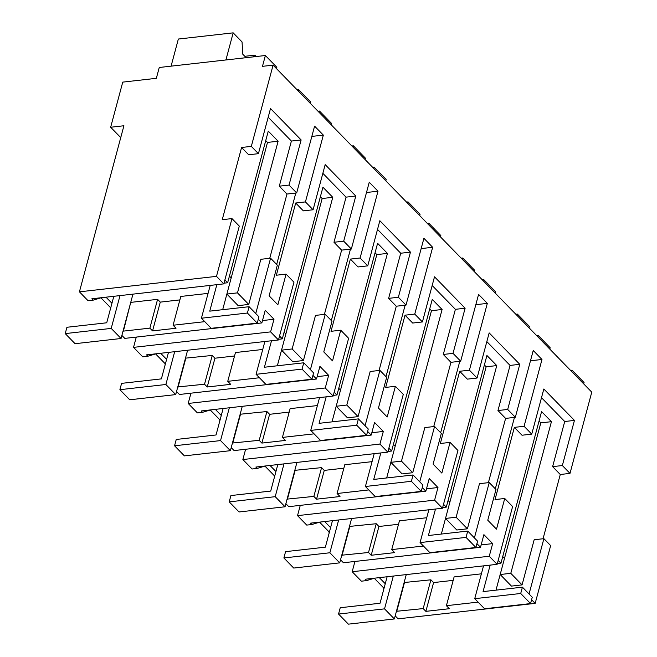 <?xml version="1.0" encoding="UTF-8"?>
<svg xmlns="http://www.w3.org/2000/svg" width="657" height="657" viewBox="0 0 657 657"><rect width="100%" height="100%" fill="white"/><g stroke="black" fill="none" stroke-linecap="round" stroke-linejoin="round"><path stroke-width="0.99" d="M231.97 218.592L222.238 219.684L241.587 147.48L251.319 146.38L273.082 65.142L262.472 66.341L265.371 55.508L159.257 67.49L156.35 78.323L122.752 82.117L110.655 127.253L123.918 125.75L79.423 291.831L88.079 300.725L93.195 300.15L91.865 298.779L223.815 283.873L216.49 276.359L231.97 218.592L239.296 226.107L223.815 283.873M79.423 291.831L216.49 276.359M101.244 297.72L93.195 300.15M204.77 321.659L173.087 325.231L176.027 328.245L152.564 330.898L149.87 328.13L123.385 331.12L130.817 302.064M111.945 303.271L106.007 297.178M395.202 615.864L398.101 618.845L535.176 603.372L550.648 545.606L543.889 538.666L534.166 539.758L522.069 584.894L510.793 573.323L551.428 421.679L541.582 411.586L500.954 563.221L498.187 560.388M374.26 578.267L383.557 587.81L383.852 589.001M354.936 561.456L352.185 571.73L361.399 581.182L366.516 580.607L365.177 579.236L497.127 564.33L489.26 556.249L492.643 543.618L483.897 534.642L480.513 547.281L343.439 562.753L340.54 559.772M319.589 522.175L328.886 531.718L329.19 532.909M300.274 505.364L297.522 515.638L306.737 525.091L311.853 524.516L310.515 523.144L442.465 508.239L434.597 500.158L437.981 487.527L429.235 478.551L425.851 491.19L288.776 506.662L285.869 503.681M264.927 466.084L274.224 475.619L274.527 476.818M245.611 449.273L242.86 459.547L252.074 468.999L257.191 468.425L255.852 467.053L387.802 452.147L379.927 444.066L383.318 431.435L374.572 422.459L371.189 435.098L234.114 450.571L231.207 447.589M210.265 409.993L219.561 419.527L219.865 420.726M190.949 393.182L188.198 403.455L197.404 412.908L202.528 412.325L201.19 410.962L333.14 396.056L325.264 387.975L328.656 375.344L319.91 366.368L316.518 379.007L179.451 394.479L176.544 391.498M155.602 353.901L164.899 363.436L165.194 364.635M136.286 337.09L133.535 347.364L142.741 356.817L147.858 356.234L146.527 354.87L278.478 339.965L270.602 331.884L273.994 319.253L265.247 310.276L261.856 322.916L258.283 319.245M121.882 335.407L124.789 338.388L261.856 322.916M100.94 297.81L110.236 307.345L110.532 308.544M110.236 307.345L110.877 307.279M149.87 328.13L157.581 299.346L131.096 302.343M152.564 330.898L160.275 302.121L157.581 299.346M160.275 302.121L179.87 299.904M173.087 325.231L180.798 296.455L208.072 293.375M226.87 294.065L237.481 292.866L278.108 141.222L267.498 142.421L231.19 277.919L229.424 276.104L231.19 277.919L226.87 294.065L238.146 305.636L248.757 304.437L260.845 259.301L270.577 258.209L277.336 265.149L269.115 295.831L274.043 300.89L277.862 304.807L286.082 274.117L293.958 282.198L278.478 339.965M237.481 292.866L248.757 304.437M251.319 146.38L258.423 153.672L270.512 108.536L301.128 139.949L289.031 185.085L279.307 186.177L286.961 194.037L269.74 258.3M279.307 186.177L291.396 141.05L268.187 117.233M241.587 147.48L248.691 154.773L258.423 153.672M224.875 279.931L227.642 282.765L268.27 131.129L278.108 141.222M224.004 283.175L227.642 282.765M289.031 185.085L296.685 192.936L286.961 194.037M273.082 65.142L591.768 392.155L569.997 473.393L562.351 465.542L574.44 420.406L543.832 388.993L531.735 434.129L524.081 426.278L541.984 359.478L533.238 350.501L515.334 417.302L507.689 409.451L519.777 364.315L489.169 332.902L477.072 378.038L469.418 370.187L487.322 303.386L478.575 294.41L460.672 361.21L453.026 353.359L465.115 308.223L434.507 276.811L422.41 321.946L414.756 314.095L432.659 247.295L423.913 238.319L406.01 305.119L398.356 297.268L410.453 252.132L379.845 220.719L367.748 265.855L360.093 258.004L377.997 191.203L369.25 182.227L351.347 249.028L343.693 241.176L355.79 196.041L325.182 164.628L313.085 209.764L305.431 201.913L323.334 135.112L314.588 126.136L296.685 192.936M265.371 55.508L276.852 67.293L276.49 68.64M110.655 127.253L120.748 137.6M583.695 383.877L584.057 382.522L572.033 370.187L571.672 371.534M569.997 473.393L560.273 474.494L543.052 538.756M478.082 602.116L446.399 605.688L454.11 576.912L481.392 573.832M396.426 611.297L423.182 608.587L425.876 611.355L449.339 608.702L446.399 605.688M531.595 599.701L535.176 603.372M383.557 587.81L384.189 587.736M385.265 583.728L379.319 577.634M374.556 578.176L366.516 580.607M352.185 571.73L489.26 556.249M481.146 544.916L492.643 543.618M476.933 543.61L480.513 547.281M423.42 546.024L391.736 549.597L399.448 520.82L426.73 517.741M341.763 555.206L368.52 552.496L371.213 555.264L394.676 552.611L391.736 549.597M328.886 531.718L329.527 531.644M330.602 527.637L324.657 521.543M319.893 522.085L311.853 524.516M297.522 515.638L434.597 500.158M426.483 488.824L437.981 487.527M422.27 487.519L425.851 491.19M368.758 489.933L337.074 493.506L344.785 464.729L372.059 461.649M287.101 499.115L313.857 496.405L316.551 499.172L340.014 496.52L337.074 493.506M274.224 475.619L274.864 475.553M275.94 471.545L269.994 465.452M265.231 465.994L257.191 468.425M242.86 459.547L379.927 444.066M371.821 432.733L383.318 431.435M367.608 431.427L371.189 435.098M314.095 433.842L282.411 437.414L290.123 408.638L317.397 405.558M232.438 443.023L259.195 440.313L261.888 443.081L285.352 440.428L282.411 437.414M219.561 419.527L220.202 419.462M221.269 415.454L215.332 409.36M210.569 409.902L202.528 412.325M188.198 403.455L325.264 387.975M317.159 376.642L328.656 375.344M312.946 375.336L316.518 379.007M259.433 377.75L227.749 381.323L235.461 352.546L262.734 349.467M177.776 386.932L204.532 384.222L207.226 386.989L230.689 384.337L227.749 381.323M164.899 363.436L165.539 363.37M166.607 359.363L160.669 353.269M155.906 353.811L147.858 356.234M133.535 347.364L270.602 331.884M262.496 320.55L273.994 319.253M255.754 313.537L270.577 258.209M267.498 142.421L265.732 140.606M301.128 139.949L291.396 141.05M323.334 135.112L311.829 136.41M276.671 264.459L295.806 193.035M286.082 274.117L276.359 275.217L295.707 203.005L303.362 210.864L313.085 209.764M305.431 201.913L295.707 203.005M355.79 196.041L346.058 197.141L322.85 173.325M343.693 241.176L333.97 242.269L346.058 197.141M333.97 242.269L341.624 250.128L324.402 314.391M351.347 249.028L341.624 250.128M310.416 369.628L325.24 314.301L331.999 321.24L323.778 351.922L332.524 360.898L340.745 330.208L331.021 331.309L350.37 259.096L358.024 266.956L367.748 265.855M377.997 191.203L366.491 192.501M331.333 320.55L350.468 249.126M360.093 258.004L350.37 259.096M410.453 252.132L400.721 253.232L377.512 229.416M398.356 297.268L388.632 298.36L400.721 253.232M388.632 298.36L396.286 306.219L379.064 370.482M406.01 305.119L396.286 306.219M365.078 425.72L379.902 370.392L386.661 377.332L378.44 408.013L387.187 416.99L395.407 386.3L385.684 387.4L405.032 315.188L412.686 323.047L422.41 321.946M432.659 247.295L421.153 248.592M385.996 376.642L405.131 305.218M414.756 314.095L405.032 315.188M465.115 308.223L455.391 309.324L432.175 285.508M453.026 353.359L443.294 354.452L455.391 309.324M443.294 354.452L450.948 362.311L433.727 426.574M460.672 361.21L450.948 362.311M419.741 481.811L434.564 426.483L441.323 433.423L433.103 464.105L441.849 473.081L450.07 442.391L440.346 443.491L459.695 371.279L467.349 379.138L477.072 378.038M487.322 303.386L475.824 304.684M440.658 432.733L459.793 361.309M469.418 370.187L459.695 371.279M519.777 364.315L510.054 365.415L486.837 341.599M507.689 409.451L497.957 410.543L510.054 365.415M497.957 410.543L505.611 418.402L488.389 482.665M515.334 417.302L505.611 418.402M474.403 537.902L489.227 482.575L495.986 489.514L487.765 520.196L496.511 529.172L504.732 498.482L495.008 499.583L514.357 427.37L522.011 435.23L531.735 434.129M541.984 359.478L530.486 360.775M495.321 488.824L514.456 417.4M524.081 426.278L514.357 427.37M574.44 420.406L564.716 421.507L541.499 397.69M562.351 465.542L552.619 466.634L564.716 421.507M552.619 466.634L560.273 474.494M298.36 91.077L298.721 89.73L310.745 102.065L310.383 103.42M298.721 89.73L297.21 89.894M572.033 370.187L570.522 370.351M536.629 335.579L538.14 335.407L550.164 347.75L549.802 349.097M538.14 335.407L537.779 336.754M317.98 111.214L319.491 111.041L319.13 112.388M353.023 147.168L353.384 145.821L365.407 158.156L365.046 159.511M353.384 145.821L351.873 145.985M319.491 111.041L331.514 123.385L331.153 124.731M481.967 279.488L483.478 279.315L495.501 291.659L495.14 293.006M483.478 279.315L483.117 280.662M517.01 315.442L517.371 314.095L529.394 326.43L529.033 327.786M517.371 314.095L515.86 314.26M427.305 223.396L428.816 223.224L440.839 235.567L440.477 236.914M428.816 223.224L428.454 224.571M462.347 259.351L462.709 258.004L474.732 270.339L474.37 271.694M462.709 258.004L461.198 258.168M372.642 167.305L374.153 167.133L386.176 179.476L385.815 180.823M374.153 167.133L373.792 168.479M407.685 203.259L408.046 201.913L420.069 214.248L419.708 215.603M408.046 201.913L406.535 202.077M529.066 593.994L543.889 538.666M551.428 421.679L540.81 422.878L504.502 558.376L502.736 556.561L504.502 558.376L500.182 574.522L511.458 586.093L522.069 584.894M425.876 611.355L433.587 582.578L453.19 580.361M433.587 582.578L430.893 579.811L404.137 582.521M423.182 608.587L430.893 579.811M396.697 611.577L404.408 582.8M504.732 498.482L512.608 506.563L497.127 564.33M489.227 482.575L479.495 483.667L467.406 528.803L456.796 530.002L445.52 518.43L456.13 517.231L467.406 528.803M371.213 555.264L378.925 526.487L398.528 524.27M378.925 526.487L376.231 523.719L349.475 526.429M368.52 552.496L376.231 523.719M342.034 555.485L349.746 526.709M450.07 442.391L457.945 450.472L442.465 508.239M434.564 426.483L424.833 427.576L412.744 472.712L402.133 473.911L390.858 462.339L401.468 461.14L412.744 472.712M316.551 499.172L324.262 470.396L343.866 468.178M324.262 470.396L321.569 467.628L294.812 470.338M313.857 496.405L321.569 467.628M287.372 499.394L295.083 470.617M395.407 386.3L403.283 394.381L387.802 452.147M379.902 370.392L370.17 371.484L358.081 416.62L347.471 417.819L336.195 406.248L346.806 405.049L358.081 416.62M261.888 443.081L269.6 414.304L289.195 412.087M269.6 414.304L266.906 411.537L240.15 414.247M259.195 440.313L266.906 411.537M232.709 443.303L240.421 414.526M340.745 330.208L348.621 338.289L333.14 396.056M325.24 314.301L315.508 315.393L303.419 360.529L292.808 361.728L281.533 350.156L292.143 348.957L303.419 360.529M207.226 386.989L214.938 358.213L234.533 355.995M214.938 358.213L212.244 355.445L185.479 358.155M204.532 384.222L212.244 355.445M178.047 387.211L185.759 358.435M279.537 336.023L282.305 338.856L322.932 187.22L332.771 197.314L292.143 348.957M334.199 392.114L336.967 394.947L377.594 243.312L387.433 253.405L346.806 405.049M388.862 448.205L391.629 451.039L432.257 299.403L442.095 309.496L401.468 461.14M443.524 504.297L446.292 507.13L486.919 355.494L496.766 365.588L456.13 517.231M497.316 563.632L500.954 563.221M540.81 422.878L539.044 421.063M500.182 574.522L510.793 573.323M496.766 365.588L486.147 366.787L449.84 502.285L448.074 500.47L449.84 502.285L445.52 518.43M442.654 507.541L446.292 507.13M442.095 309.496L431.485 310.695L395.177 446.193L393.412 444.378L395.177 446.193L390.858 462.339M387.991 451.449L391.629 451.039M387.433 253.405L376.822 254.604L340.515 390.102L338.749 388.287L340.515 390.102L336.195 406.248M333.329 395.358L336.967 394.947M332.771 197.314L322.16 198.513L285.852 334.011L284.087 332.196L285.852 334.011L281.533 350.156M278.667 339.267L282.305 338.856M322.16 198.513L320.394 196.698M376.822 254.604L375.057 252.789M431.485 310.695L429.719 308.88M486.147 366.787L484.381 364.972M247.402 313.028L201.42 318.218L211.258 328.311L257.24 323.121L258.932 316.805L249.093 306.704L247.402 313.028L257.24 323.121M201.42 318.218L210.207 285.417M249.093 306.704L209.747 311.147L216.843 284.662M231.19 277.919L222.682 309.693M302.064 369.119L256.082 374.309L265.921 384.402L311.903 379.212L313.594 372.897L303.756 362.795L302.064 369.119L311.903 379.212M256.082 374.309L264.87 341.509M303.756 362.795L264.41 367.238L271.505 340.753M285.852 334.011L277.344 365.785M356.726 425.21L310.745 430.401L320.583 440.494L366.565 435.304L368.257 428.988L358.418 418.887L356.726 425.21L366.565 435.304M310.745 430.401L319.532 397.6M358.418 418.887L319.072 423.33L326.168 396.844M340.515 390.102L332.007 421.876M411.389 481.302L365.407 486.492L375.246 496.585L421.227 491.395L422.927 485.08L413.081 474.978L411.389 481.302L421.227 491.395M365.407 486.492L374.194 453.691M413.081 474.978L373.734 479.421L380.83 452.936M395.177 446.193L386.669 477.968M466.051 537.393L420.069 542.583L429.908 552.677L475.89 547.486L477.59 541.171L467.743 531.07L466.051 537.393L475.89 547.486M420.069 542.583L428.857 509.783M467.743 531.07L428.397 535.521L435.492 509.027M449.84 502.285L441.332 534.059M520.714 593.485L474.732 598.675L484.57 608.768L530.552 603.578L532.252 597.262L522.414 587.161L520.714 593.485L530.552 603.578M474.732 598.675L483.519 565.874M522.414 587.161L483.059 591.612L490.155 565.119M504.502 558.376L495.994 590.15M111.214 328.401L121.06 338.503L75.07 343.693L65.232 333.6L111.214 328.401L120.009 295.601M132.944 294.139L121.06 338.503M65.232 333.6L66.924 327.276L106.721 322.784L113.817 296.299M165.876 384.493L175.723 394.594L129.733 399.785L119.894 389.691L165.876 384.493L174.672 351.692M187.606 350.23L175.723 394.594M119.894 389.691L121.586 383.368L161.384 378.875L168.479 352.39M220.547 440.584L230.385 450.686L184.395 455.876L174.557 445.783L220.547 440.584L229.334 407.783M242.269 406.322L230.385 450.686M174.557 445.783L176.248 439.459L216.046 434.967L223.142 408.482M275.209 496.676L285.048 506.777L239.058 511.967L229.219 501.874L275.209 496.676L283.996 463.875M296.931 462.413L285.048 506.777M229.219 501.874L230.911 495.55L270.709 491.058L277.804 464.573M329.871 552.767L339.71 562.868L293.72 568.059L283.881 557.965L329.871 552.767L338.659 519.966M351.594 518.504L339.71 562.868M283.881 557.965L285.573 551.642L325.371 547.15L332.467 520.664M384.534 608.858L394.372 618.96L348.382 624.15L338.544 614.057L384.534 608.858L393.321 576.058M406.256 574.596L394.372 618.96M338.544 614.057L340.236 607.733L380.033 603.241L387.129 576.756M171.083 66.16L178.351 39.042L233.178 32.85L225.909 59.968M233.178 32.85L242.047 41.949L242.786 54.219L246.161 57.676M253.265 56.88L254.924 55.163L256.263 56.535M244.815 56.297L254.924 55.163"/></g></svg>
